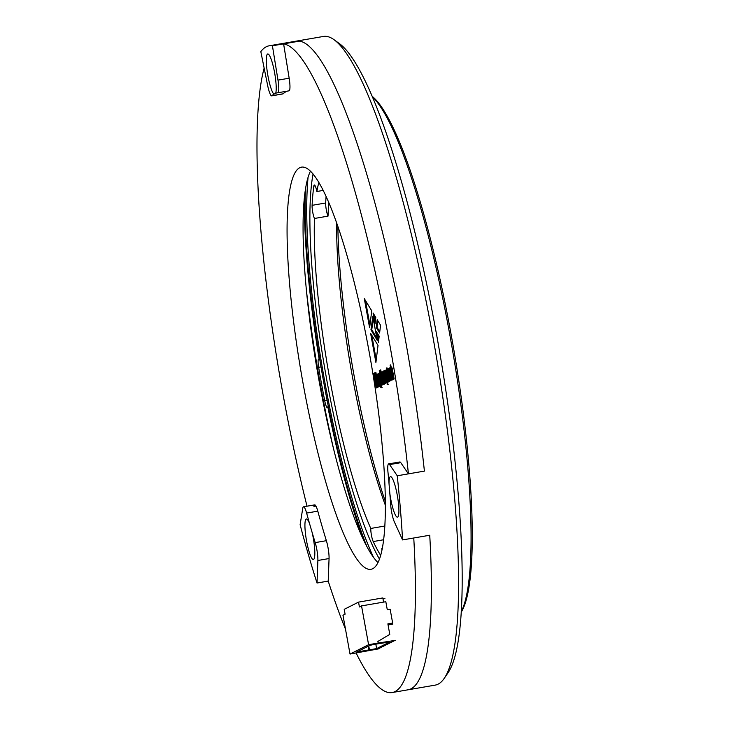 <?xml version="1.0" encoding="UTF-8"?>
<svg xmlns="http://www.w3.org/2000/svg" width="729" height="729" viewBox="0 0 729 729"><rect width="100%" height="100%" fill="white"/><g stroke="black" fill="none" stroke-linecap="round" stroke-linejoin="round"><path stroke-width="1.09" d="M366.924 546.704A235.321 40.687 80.2 0 1 323.831 382.925A235.321 40.687 80.2 0 1 305.415 189.75M385.286 501.379A205.696 35.566 80.2 0 1 354.166 376.118A205.696 35.566 80.2 0 1 337.882 226.309M385.304 505.124A197.468 34.145 80.2 0 1 352.298 376A197.468 34.145 80.2 0 1 336.643 222.773M382.087 549.101A197.468 34.145 80.2 0 1 381.777 548.664L382.187 548.591M384.721 526.894A197.468 34.145 80.2 0 1 384.365 526.11A8.229 1.422 -99.8 0 0 384.538 529.619M383.563 539.77L373.212 541.556A8.229 1.422 80.2 0 1 370.788 528.452L384.365 526.11M370.788 528.452A197.468 34.145 80.2 0 1 329.936 379.855A197.468 34.145 80.2 0 1 314.454 218.472L328.032 216.13A197.468 34.145 80.2 0 1 328.806 202.452M315.156 185.859L313.834 186.086A8.229 1.422 80.2 0 1 314.327 185.002A8.229 1.422 80.2 0 1 316.869 191.499L323.257 190.406M316.869 191.499A197.468 34.145 80.2 0 1 318.901 182.405M327.02 381.322A215.574 37.27 80.2 0 1 313.069 173.949A215.574 37.27 80.2 0 0 327.02 381.322A215.574 37.27 80.2 0 0 379.426 559.025A215.574 37.27 80.2 0 1 327.02 381.322M313.834 186.086A208.166 35.994 -99.8 0 0 312.103 205.332A8.229 1.422 -99.8 0 0 314.454 218.472M381.95 549.803A8.229 1.422 -99.8 0 0 381.777 548.664M373.212 541.556A208.166 35.994 -99.8 0 0 380.62 555.298M324.897 382.388A228.733 39.548 80.2 0 1 308.057 177.439A228.733 39.548 80.2 0 0 324.897 382.388A228.733 39.548 80.2 0 0 373.54 557.421A228.733 39.548 80.2 0 1 324.897 382.388M326.091 196.311A208.166 35.994 -99.8 0 0 325.681 202.99A8.229 1.422 -99.8 0 0 328.032 216.13M372.282 96.419A266.586 46.091 80.2 0 1 453.52 348.006A266.586 46.091 80.2 0 1 461.175 612.26M372.464 96.839A268.226 46.383 80.2 0 1 452.199 348.225A268.226 46.383 80.2 0 1 461.202 611.804M320.386 384.666A256.708 44.387 80.2 0 1 306.581 291.81A256.708 44.387 80.2 0 0 320.386 384.666A256.708 44.387 80.2 0 0 333.864 450.13A256.708 44.387 80.2 0 1 320.386 384.666M363.224 539.323A238.611 41.252 80.2 0 1 327.795 406.746A8.229 1.422 -99.8 0 1 327.33 407.62A8.229 1.422 -99.8 0 1 324.715 400.731A249.309 43.102 -99.8 0 1 318.637 367.298A8.229 1.422 -99.8 0 1 318.664 359.069A8.229 1.422 -99.8 0 1 319.202 359.443A238.611 41.252 80.2 0 1 304.394 197.942M328.369 406.645L327.795 406.746M319.202 359.443L319.767 359.351M390.708 364.837L390.124 365.129L392.767 379.663L393.35 379.372L391.628 369.284L393.542 379.28L394.143 378.971L392.211 368.427L391.509 366.997L391.3 368.109L390.708 364.837M391.218 372.291L390.206 368.327L389.696 367.908L389.441 370.268L390.99 378.661L391.947 380.292L391.692 374.852L391.154 375.116L391.464 377.859L390.07 370.305L390.671 372.565L391.218 372.291M390.753 369.94L390.124 370.05L390.79 370.132M392.22 379.845L391.464 379.973L391.947 380.292M390.024 374.788L388.147 368.692L387.883 370.842L389.66 380.11L390.042 380.921L390.698 380.593L390.152 375.508L389.587 375.79L390.042 379.016L389.259 375.18L390.024 374.788M372.856 316.413L377.212 340.352L370.961 329.818L372.856 316.413M375.143 372.674L374.578 372.966L375.317 378.734L374.296 373.102L373.667 373.421L376.31 387.956L376.929 387.646L375.799 381.395L377.185 387.518L377.822 387.19L375.143 372.674M375.882 372.3L375.28 372.61L375.617 374.46L376.219 374.15L375.882 372.3M376.355 374.861L375.745 375.171L377.923 387.145L378.524 386.844L376.355 374.861M378.023 345.446L375.909 362.459L370.614 333.353L378.023 345.446M373.066 312.96L375.799 317.479L375.034 323.758L373.066 312.96M377.175 374.451L376.574 374.752L378.743 386.725L379.353 386.425L377.613 376.346L379.536 386.334L380.119 386.033L378.169 375.408L377.504 374.05L377.376 375.572L377.175 374.451M378.433 376.2L377.64 376.337L378.369 376.41M379.508 373.275L379.089 374.496L378.515 373.549L378.324 374.433L379.855 383.144L380.52 384.383L380.684 383.29L380.857 384.21L380.994 385.595L380.748 384.83L380.155 385.122L381.313 387.664L381.604 384.939L379.508 373.275M380.957 384.985L381.568 387.245L380.775 387.381L381.313 387.664M383.509 371.261L382.898 371.562L385.076 383.536L385.677 383.235L383.937 373.157L385.869 383.144L386.452 382.843L384.484 372.218L383.837 370.861L383.709 372.382L383.509 371.261M384.757 373.011L383.964 373.148L384.693 373.221M385.841 370.086L385.422 371.307L384.839 370.359L384.657 371.243L386.188 379.955L386.844 381.194L387.017 380.101L387.181 381.021L387.327 382.406L387.081 381.641L386.488 381.932L387.646 384.484L387.937 381.75L385.841 370.086M387.281 381.796L387.901 384.055L387.099 384.192L387.646 384.484M380.574 325.252L379.609 332.971L376.228 327.449L377.194 319.712L380.574 325.252M303.319 384.794A204.047 35.284 80.2 0 1 301.56 167.132A204.047 35.284 80.2 0 1 370.988 362.222A204.047 35.284 80.2 0 1 370.87 569.303A204.047 35.284 80.2 0 1 303.319 384.794M345.5 629.182A329.116 56.908 80.2 0 1 328.214 581.095L329.061 558.551A13.168 2.278 -99.8 0 0 326.364 540.69A281.394 48.652 80.2 0 1 317.798 511.157A13.168 2.278 -99.8 0 0 314.7 504.869A13.168 2.278 -99.8 0 0 313.926 506.427L315.949 506.081M402.581 539.916A329.116 56.908 -99.8 0 0 397.25 475.782L389.605 464.592A13.168 2.278 -99.8 0 0 388.666 463.89A13.168 2.278 -99.8 0 0 387.965 472.1A281.394 48.652 80.2 0 1 389.022 483.6A20.567 3.554 80.2 0 1 391.145 476.839A20.567 3.554 80.2 0 1 392.439 478.561A20.567 3.554 80.2 0 1 397.943 499.283A20.567 3.554 80.2 0 1 398.016 516.752A20.567 3.554 80.2 0 1 389.842 493.533A281.394 48.652 80.2 0 1 390.662 504.586A13.168 2.278 -99.8 0 0 394.371 521.937L402.581 539.916L429.736 535.241L413.762 537.993A329.116 56.908 80.2 0 1 392.111 692.55A329.116 56.908 80.2 0 1 356.126 653.011M277.831 92.756A13.168 2.278 -99.8 0 0 277.858 92.756A13.168 2.278 -99.8 0 0 277.986 80.135L272.418 45.781A329.116 56.908 -99.8 0 0 269.147 45.809A329.116 56.908 -99.8 0 0 260.818 51.622L267.625 85.357A13.168 2.278 -99.8 0 0 271.707 95.854A13.168 2.278 -99.8 0 0 271.953 95.718A281.394 48.652 80.2 0 1 273.904 94.159A20.567 3.554 80.2 0 1 267.133 70.841A20.567 3.554 80.2 0 1 268.436 54.192A20.567 3.554 80.2 0 1 274.496 72.135A20.567 3.554 80.2 0 1 275.699 93.257A281.394 48.652 80.2 0 1 277.248 92.838A281.394 48.652 80.2 0 1 277.831 92.756L289.012 90.833A13.168 2.278 -99.8 0 0 289.039 90.824A13.168 2.278 -99.8 0 0 289.167 78.203L283.599 43.858A329.116 56.908 80.2 0 1 408.431 473.859L400.786 462.669A13.168 2.278 -99.8 0 0 399.847 461.967L388.666 463.89M271.707 95.854L282.888 93.923A13.168 2.278 -99.8 0 0 283.134 93.795A281.394 48.652 80.2 0 1 287.837 91.034M307.018 506.19A329.116 56.908 80.2 0 1 264.144 68.107M386.971 367.844L386.361 368.145L386.561 370.05L388.575 380.21L389.377 381.376L386.971 367.844M388.575 380.21L389.377 380.064L389.067 379.299M388.092 378.779L387.637 379.007L388.183 381.978L388.639 381.75L388.092 378.779M383.463 375.863L382.379 372.045L381.95 371.808L381.677 372.628L381.723 374.159L383.153 382.16L384.238 384.174L384.557 382.679L383.463 375.863M380.757 369.849L380.183 370.141L380.921 375.909L379.9 370.286L379.28 370.596L381.923 385.131L382.543 384.821L381.404 378.57L382.789 384.693L383.427 384.374L380.757 369.849M379.189 336.142L378.424 342.42L376.483 331.75L379.189 336.142M369.612 327.822L364.3 298.608L371.735 310.809L369.612 327.822M377.932 562.551A204.047 35.284 80.2 0 1 319.293 382.042A204.047 35.284 80.2 0 1 310.472 171.133M283.599 43.858L299.573 41.106A329.116 56.908 80.2 0 1 424.406 471.107L408.431 473.859M392.111 692.55L408.076 689.798A329.116 56.908 80.2 0 0 429.736 535.241A329.116 56.908 80.2 0 1 408.076 689.798L435.231 685.114A329.116 56.908 -99.8 0 0 444.207 678.389A329.116 56.908 -99.8 0 0 432.397 334.055A329.116 56.908 -99.8 0 0 334.164 39.794A329.116 56.908 -99.8 0 0 323.448 36.45L269.147 45.809M379.754 331.777L377.03 327.312L376.228 327.449M377.03 327.312L377.841 320.769M387.673 371.608L387.299 369.676M389.532 380.857L388.803 380.985M389.377 380.064L389.605 380.848M388.794 377.859L388.147 377.968M387.691 371.817L387.053 371.927M387.363 369.913L386.561 370.05M387.5 369.849L386.698 369.986M387.008 368.036L386.361 368.145M388.12 378.925L387.637 379.007M385.468 371.298L385.586 372.355M386.771 378.907L387.299 380.784M387.901 384.055L388.448 384.338M387.117 381.832L386.488 381.932M388.01 382.288L387.327 382.406M387.965 381.941L387.354 382.051M387.637 379.991L387.017 380.101M386.981 379.818L386.188 379.955M386.443 378.032L385.796 378.151M387.418 378.798L386.589 378.761L385.641 373.64L385.003 373.749M385.349 371.125L384.657 371.243M386.042 371.198L385.422 371.307M385.869 370.268L385.286 370.368M386.261 372.428L385.623 372.546L386.589 378.761M387.363 378.469L386.716 378.579M385.641 373.64L385.523 372.364M384.493 372.246L383.709 372.382M384.183 371.207L383.673 371.289M384.976 374.742L384.356 374.852M384.657 373.038L383.983 373.157L383.864 372.355M383.536 371.453L382.898 371.562M382.752 371.672L382.515 374.023M383.955 382.023L384.666 384.01M384.301 383.299L383.5 383.445M383.782 382.051L383.153 382.16M382.78 376.747L382.16 376.857M382.333 374.059L381.723 374.159M382.479 372.492L381.677 372.628M383.108 374.013L382.488 374.123L383.864 382.133L382.379 373.95M383.326 375.134L382.707 375.235M384.32 380.647L383.709 380.757M384.465 381.695L383.882 381.796M384.502 382.023L383.864 382.133M382.042 378.46L381.404 378.57M381.067 375.882L381.549 378.551M379.937 370.478L379.28 370.596M381.495 375.809L380.921 375.909M380.775 370.031L380.183 370.141M379.135 374.487L379.262 375.535M380.447 382.096L380.975 383.973M381.568 387.245L382.114 387.527M380.784 385.012L380.155 385.122M381.686 385.477L380.994 385.595M381.641 385.131L381.021 385.24M381.313 383.181L380.684 383.29M380.656 383.007L379.855 383.144M380.11 381.221L379.472 381.331M381.094 381.987L380.256 381.95L379.308 376.829L378.67 376.939M379.016 374.314L378.324 374.433M379.709 374.387L379.089 374.496M379.536 373.448L378.952 373.558M379.937 375.617L379.299 375.736L380.256 381.95M381.03 381.659L380.392 381.768M379.308 376.829L379.189 375.553M378.178 375.417L377.376 375.572M377.859 374.396L377.349 374.478M378.652 377.932L378.032 378.041M378.333 376.219L377.658 376.337L377.54 375.544M377.212 374.642L376.574 374.752M375.362 321.052L374.241 314.901M378.752 339.714L377.649 333.636M376.237 359.771L371.79 335.258M369.949 325.134L365.475 300.539M376.383 375.061L375.745 375.171M375.918 372.501L375.28 372.61M376.428 381.285L375.799 381.395M375.453 378.706L375.936 381.376M374.332 373.303L373.667 373.421M375.891 378.633L375.317 378.734M375.171 372.856L374.578 372.966M376.82 338.21L371.763 329.681L370.961 329.818M371.763 329.681L373.294 318.828M388.949 368.555L388.694 370.806M389.058 373.193L389.404 375.107M390.115 378.807L390.835 380.784M389.714 373.075L388.903 373.221L388.557 370.833L388.903 373.221M390.689 378.907L390.042 379.016M390.653 378.57L390.088 378.661M390.48 377.321L389.887 377.431M390.188 375.69L389.587 375.79M390.452 379.973L389.66 380.11M389.942 378.834L389.313 378.943M389.076 373.303L388.275 373.439M388.675 370.706L387.883 370.842M388.666 369.257L387.874 369.393M389.705 373.029L389.067 373.139M389.532 372.127L388.903 372.227M389.222 370.715L388.584 370.833M389.277 370.906L388.557 370.833L389.368 370.687M392.193 378.132L391.601 378.233M392.156 377.686L391.619 377.777M391.719 375.025L391.154 375.116M391.71 378.214L390.99 378.661M391.783 378.524L392.266 379.836M391.054 375.827L390.416 375.936M390.07 370.159L389.441 370.268M390.489 367.771L389.404 368.737M390.206 368.601L390.243 370.132M392.084 367.972L391.3 368.109M392.402 369.439L391.755 369.557M392.348 369.156L391.628 369.284M391.482 368.081L391.701 369.275M390.744 365.019L390.124 365.129M378.77 648.837L350.02 654.059L342.967 615.258L345.09 614.183L344.216 609.335L358.54 602.118L382.816 597.935L383.572 602.099M387.29 609.799L385.823 601.717L361.538 605.899L368.592 644.7L378.178 643.051L377.886 641.438L389.778 634.385L387.874 623.869L392.658 623.049L390.161 609.298L387.29 609.799M376.638 648.591L389.897 641.912L373.767 644.482L369.931 645.347L356.672 652.036L376.638 648.591L375.827 644.126M378.178 643.051L395.747 640.29M350.02 654.059L368.592 644.7M394.416 640.691L378.506 648.71M387.946 624.297L392.658 623.049M391.455 624.352L391.336 623.714M388.065 624.935L392.813 624.115M358.54 602.118L359.415 606.965L361.538 605.899M384.921 598.618L382.998 598.946M368.746 645.949L369.448 649.831M368.109 646.277L368.81 650.15M359.689 650.514L359.862 651.48M272.418 45.781L299.573 41.106A329.116 56.908 80.2 0 1 424.406 471.107L397.25 475.782M334.164 39.794L339.632 43.776A324.177 56.051 80.2 0 1 436.398 333.627A324.177 56.051 80.2 0 1 448.025 672.794L444.207 678.389M309.561 523.641A281.394 48.652 80.2 0 1 306.617 513.079A13.168 2.278 -99.8 0 0 303.519 506.801A13.168 2.278 -99.8 0 0 302.745 508.359L300.111 524.725A329.116 56.908 -99.8 0 0 317.033 583.018L317.88 560.473A13.168 2.278 -99.8 0 0 315.183 542.613A281.394 48.652 80.2 0 1 312.185 532.662A20.567 3.554 80.2 0 1 313.935 559.116A20.567 3.554 80.2 0 1 306.371 539.87A20.567 3.554 80.2 0 1 307.055 519.212A20.567 3.554 80.2 0 1 309.561 523.641L312.185 532.662M273.904 94.159L275.826 93.358M389.842 493.533L389.022 483.6M317.033 583.018L328.214 581.095M325.681 202.99L312.103 205.332M321.015 366.887L318.637 367.298M327.111 400.321L324.715 400.731M387.801 380.921L387.181 381.021M386.443 373.439L385.823 373.549M387.117 377.13L386.498 377.23M383.336 379.809L382.716 379.918M381.467 384.101L380.857 384.21M380.119 376.629L379.499 376.738M380.784 380.319L380.164 380.42M389.55 376.802L388.912 376.911M391.008 371.134L390.425 371.234M391.965 376.446L391.409 376.547M390.443 372.446L389.805 372.555M392.649 370.769L392.011 370.879M315.183 542.613L326.364 540.69M317.798 511.157L306.617 513.079M271.953 95.718L283.134 93.795M289.067 90.824L277.886 92.747M277.986 80.135L289.167 78.203M329.061 558.551L317.88 560.473M400.786 462.669L389.605 464.592M389.979 379.198L389.177 379.335M387.482 378.788L386.68 378.925M381.149 381.978L380.347 382.114M390.917 369.913L390.115 370.05M303.519 506.801L314.7 504.869"/></g></svg>
